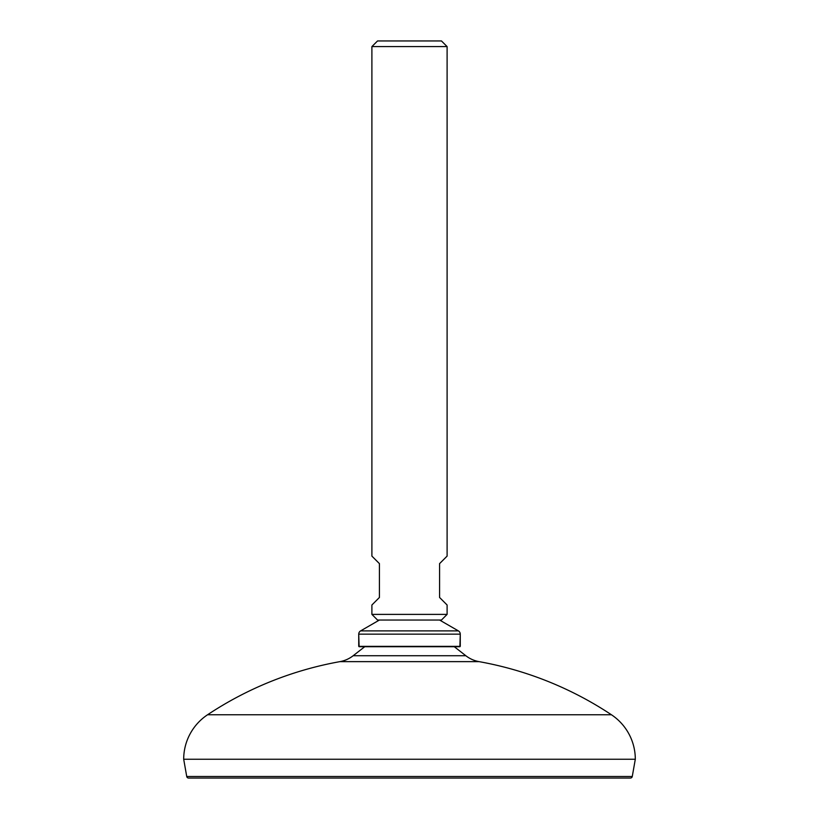 <?xml version="1.0" encoding="UTF-8"?>
<svg xmlns="http://www.w3.org/2000/svg" width="819" height="819" viewBox="0 0 819 819"><rect width="100%" height="100%" fill="white"/><g stroke="black" fill="none" stroke-linecap="round" stroke-linejoin="round"><path stroke-width="1.23" d="M364.69 646.734L353.173 655.722L364.69 646.734M465.827 655.722L454.31 646.734L465.827 655.722L353.173 655.722A30.078 30.078 0 0 1 339.967 661.629L479.033 661.629A30.078 30.078 0 0 1 465.827 655.722L353.173 655.722A30.078 30.078 0 0 1 339.967 661.629A351.586 351.586 0 0 0 207.565 714.762A351.586 351.586 0 0 1 339.967 661.629L479.033 661.629A351.586 351.586 0 0 1 611.435 714.762A351.586 351.586 0 0 0 479.033 661.629A30.078 30.078 0 0 1 465.827 655.722M611.435 714.762L207.565 714.762L611.435 714.762A53.399 53.399 0 0 1 635.309 759.244L183.691 759.244A53.399 53.399 0 0 1 207.565 714.762A53.399 53.399 0 0 0 183.691 759.244L635.309 759.244L632.268 776.494L186.732 776.494L183.691 759.244L186.732 776.494A1.884 1.884 0 0 0 188.585 778.05L630.415 778.05A1.884 1.884 0 0 0 632.268 776.494L635.309 759.244A53.399 53.399 0 0 0 611.435 714.762M630.415 778.05L188.585 778.05A1.884 1.884 0 0 1 186.732 776.494L632.268 776.494A1.884 1.884 0 0 1 630.415 778.05M359.111 646.734L459.889 646.734L358.732 646.355L459.889 646.734L460.268 634.141A3.757 3.757 0 0 0 458.384 630.886L439.578 620.034L458.384 630.886L360.616 630.886A3.757 3.757 0 0 0 358.732 634.141L359.111 646.734M379.422 620.034L360.616 630.886L379.422 620.034M441.461 620.034L377.539 620.034L371.898 614.393L447.102 614.393L441.461 620.034L377.539 620.034L371.898 614.393L371.898 604.995L371.898 614.393L447.102 614.393L447.102 604.995L447.102 614.393L441.461 620.034M371.898 556.111L379.422 563.626L379.422 597.471L371.898 604.995L379.422 597.471L379.422 563.626L371.898 556.111L371.898 46.591L447.102 46.591L447.102 556.111L439.578 563.626L439.578 597.471L447.102 604.995L439.578 597.471L439.578 563.626L447.102 556.111M371.898 46.591L377.539 40.95L441.461 40.95L447.102 46.591L371.898 46.591L377.539 40.95L441.461 40.95L447.102 46.591M360.616 630.886L458.384 630.886A3.757 3.757 0 0 1 460.268 634.141L358.732 634.141A3.757 3.757 0 0 1 360.616 630.886M358.732 634.141L460.268 634.141L460.268 646.355L358.732 646.355L358.732 634.141"/></g></svg>
